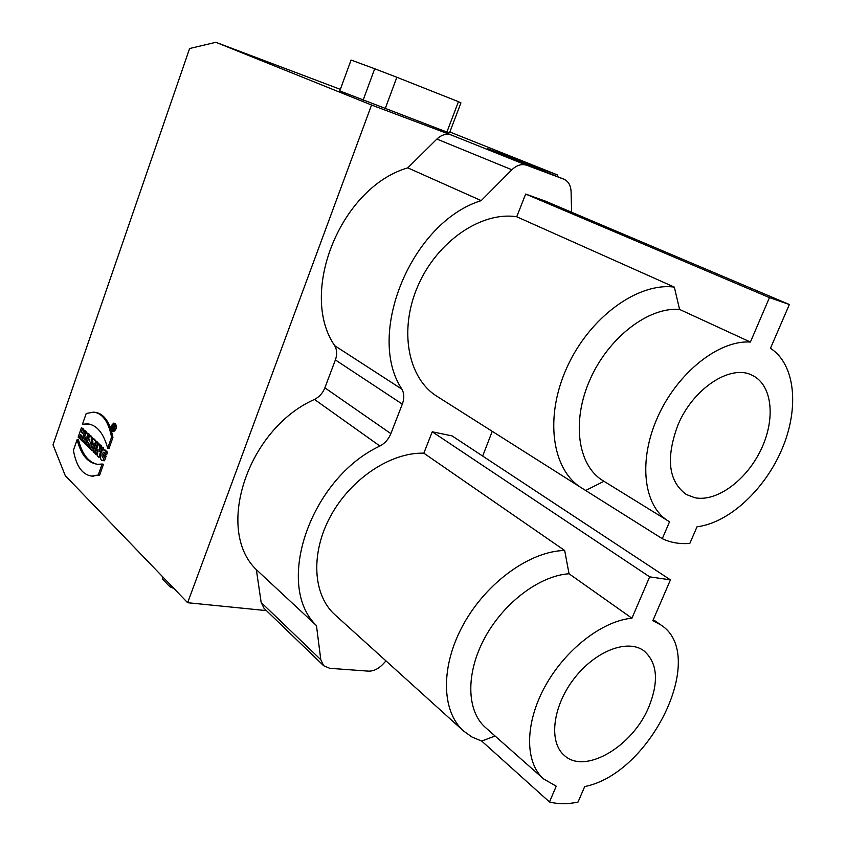 <?xml version="1.0" encoding="UTF-8"?>
<svg xmlns="http://www.w3.org/2000/svg" width="846" height="846" viewBox="0 0 846 846"><rect width="100%" height="100%" fill="white"/><g stroke="black" fill="none" stroke-linecap="round" stroke-linejoin="round"><path stroke-width="1.27" d="M571.6 212.251L571.082 191.619C570.754 185.38 568.343 181.224 563.827 179.172L526.751 165.266C521.718 163.638 516.758 165.129 511.862 169.771L436.885 139.061C441.538 134.726 446.328 133.372 451.256 134.99L371.553 105.02L215.878 42.3L189.62 48.518L53.023 444.859L65.258 475.621L187.632 602.722L266.427 610.611M371.553 105.02L187.632 602.722M113.523 431.576L113.692 431.608C116.79 429.102 117.256 426.352 115.077 423.37L113.882 423.148M101.203 446.593L99.828 444.351L98.474 444.118L99.955 445.535L99.194 451.796L101.034 446.561L102.133 447.619L98.771 457.21L97.311 455.793L98.094 449.395L96.222 454.736L95.122 453.668L98.474 444.118M102.599 450.379L103.487 447.851L101.034 446.561M98.771 457.21L100.304 456.914M97.047 442.299L94.276 439.042L92.933 438.82L95.862 441.612L95.048 443.928L94.16 443.061L91.632 450.273L90.501 449.173L93.018 441.972L92.129 441.115L92.933 438.82M91.632 450.273L92.975 450.495L95.27 443.96M91.315 476.065L99.627 475.219L103.487 464.253L102.133 464.031L98.263 475.008L91.854 476.108C82.369 474.849 76.225 466.231 73.412 450.273L77.123 439.592C81.005 454.862 87.889 463.1 97.776 464.317L102.133 464.031M97.036 464.243C88.185 462.011 81.999 453.868 78.456 439.825L77.123 439.592M106.173 456.11L103.656 454.767L106.173 456.11L104.534 460.774L103.72 460.647M103.857 449.85L105.211 450.072L107.537 452.261L106.797 454.355L105.433 454.133L106.173 452.028L103.857 449.85C100.061 449.945 99.067 461.419 102.905 460.573L104.819 455.888M104.449 452.673L103.159 456.184M93.187 438.863L90.924 435.838L89.581 435.605L91.262 437.213C92.309 439.571 91.918 441.644 90.088 443.463L89.57 448.264L88.196 446.921L88.65 442.733M90.987 447.798L91.431 443.685L92.849 441.802M82.802 432.623L83.828 429.059L81.396 427.769L82.496 428.827L81.311 432.243L82.527 433.416L83.722 430.001L84.822 431.058L81.554 440.459L80.455 439.391L81.734 435.69L80.518 434.516L79.228 438.207L78.139 437.139L81.396 427.769M84.219 436.853L86.165 431.291L83.722 430.001M79.228 438.207L80.56 438.429L81.576 435.531M88.164 439.666L89.158 434.146L86.578 432.729L87.815 433.913L85.89 444.679L84.769 443.6L85.086 441.834L83.807 440.597L83.045 441.919L81.946 440.84L86.578 432.729M83.045 441.919L84.389 442.141L84.748 441.506M98.728 444.161L97.819 442.426L96.465 442.194L97.607 443.293L94.266 452.832L93.134 451.732L96.465 442.194M111.355 430.635L112.93 437.424L109.039 448.465L107.685 448.243L111.577 437.181C108.531 421.773 102.609 413.419 93.832 412.097L86.197 413.493L82.453 424.237L87.646 423.857C96.856 425.02 103.54 433.152 107.685 448.243M89.539 424.153L82.453 424.237M95.503 412.393C102.25 413.419 107.389 419.034 110.911 429.229M557.197 176.518L557.778 175.048L487.856 148.759M557.778 175.048L449.861 131.987M340.356 89.359L215.878 42.3M446.9 132.061L449.533 132.843L460.933 102.905L458.447 101.668L446.9 132.061L339.785 90.913L351.058 60.045L374.704 68.748L363.093 100.272M677.709 425.591C692.684 388.568 730.849 363.6 752.432 375.413C772.419 385.004 775.771 418.96 761.083 449.501C746.637 480.137 716.858 502.217 694.841 497.734L686.243 494.466C668.541 481.427 665.696 458.469 677.709 425.591M511.862 169.771L481.215 200.618C411.399 222.107 365.472 334.604 401.913 389.171C404.251 393.485 404.388 398.466 402.315 404.124L390.873 433.638C388.589 439.201 384.941 443.336 379.917 446.032C310.165 478.54 274.157 585.125 316.457 625.596L320.793 659.69L323.658 665.728L329.739 668.308L368.327 671.132C373.35 671.301 378.13 669.08 382.656 664.48L386.009 660.916M648.797 707.023C632.755 746.352 585.136 774.777 564.441 755.541C548.494 742.439 552.427 706.822 573.8 679.021C594.971 651.05 627.595 638.519 643.954 650.838C657.437 662.704 659.055 681.432 648.797 707.023M689.839 543.396C679.803 544.221 670.614 542.656 662.291 538.691L669.546 521.76L668.34 521.041C643.51 506.172 637.905 460.636 657.871 416.644C677.593 372.6 719.015 339.859 750.402 342.048L769.458 297.602L525.652 194.062L545.078 201.01L789.371 304.507L770.452 348.309C795.293 364.171 799.438 407.761 782.254 448.496C765.207 489.284 729.125 522.923 697.03 526.772L689.839 543.396M581.287 487.74L436.927 396.288C407.962 378.405 398.54 329.951 418.019 285.684C437.213 241.322 481.522 211.151 516.726 216.777L674.325 287.111C637.895 282.183 589.62 317.282 567.095 367.111C544.285 416.845 551.856 469.667 581.287 487.74L662.291 538.691M652.826 620.689L670.444 579.87L649.675 576.856L631.93 618.215C602.31 620.848 565.033 649.686 544.909 686.677C524.668 723.647 524.774 762.563 543.629 778.955L556.245 786.188L549.488 801.976C558.201 804.229 567.708 804.26 578.008 802.093L584.713 786.569C651.261 773.508 708.419 654.582 660.694 624.834L652.826 620.689M670.444 579.87L452.124 435.923L432.243 431.788L423.835 453.181L564.673 550.482C530.389 551.106 486.926 582.037 463.714 623.904C440.354 665.739 441.136 711.116 463.555 731.007L472.005 737.046L481.702 741.064L549.488 801.976M423.835 453.181C391.042 452.166 351.058 478.508 330.744 515.838C310.292 553.136 312.798 595.045 334.974 614.788L463.555 731.007M516.726 216.777L525.652 194.062M482.675 456.068L492.245 431.323M323.658 665.728L264.058 608.327L261.16 602.458L320.793 659.69M379.917 446.032L314.479 399.439C247.561 428.975 214.673 529.723 256.338 569.644L261.16 602.458M314.479 399.439C319.302 396.964 322.76 393.094 324.864 387.838L390.873 433.638M402.315 404.124L335.386 359.931L324.864 387.838M335.386 359.931C337.279 354.58 337.057 349.832 334.699 345.676L401.913 389.171M436.885 139.061L407.783 167.868C340.557 187.262 298.374 292.98 334.699 345.676M481.215 200.618L407.783 167.868M256.338 569.644L316.457 625.596M649.675 576.856L432.243 431.788M564.673 550.482L569.041 573.768L631.93 618.215M769.458 297.602L789.371 304.507M674.325 287.111L679.581 309.425L750.402 342.048M495.069 736.009L481.702 741.064M569.041 573.768C539.843 575.608 503.751 602.606 484.737 637.926C465.596 673.226 466.495 711 485.435 727.486L543.629 778.955M603.949 481.268L585.961 490.363M679.581 309.425C648.491 306.791 608.433 337.554 590.011 379.59C571.357 421.562 577.892 465.607 602.764 480.539L668.34 521.041M170.543 584.967L169.877 586.764L162.273 578.844L162.929 577.067M169.877 586.764L173.916 588.478M374.704 68.748L396.859 77.272L385.152 108.806M396.859 77.272L458.447 101.668M99.627 475.219L98.263 475.008M104.534 460.774L103.18 460.552M107.537 452.261L106.173 452.028M103.656 454.767L102.63 457.675C101.414 455.645 101.763 453.826 103.677 452.198L105.433 454.133M90.004 441.126L89.2 440.988L89.898 438.979L89.2 440.988M88.259 446.297L86.281 445.059L89.581 435.605M88.597 442.712L87.402 446.149M90.755 448.454L89.57 448.264M91.431 443.685L90.088 443.463M82.104 440.555L81.554 440.459M86.165 431.291L84.822 431.058M82.644 432.465L81.311 432.243M83.828 429.059L82.496 428.827M85.531 439.381L84.589 439.211L85.996 436.758L85.414 440.015L84.589 439.211M89.158 434.146L87.815 433.913M95.82 444.055L95.048 443.928M97.205 441.845L95.862 441.612M95.355 453.012L94.266 452.832M98.961 443.516L97.607 443.293M97.417 454.926L96.222 454.736M103.487 447.851L102.133 447.619M101.309 445.768L99.955 445.535M112.93 437.424L111.577 437.181M114.728 428.806L112.338 431.365C110.837 430.699 110.498 428.806 111.323 425.675L113.724 423.116C115.215 423.783 115.542 425.675 114.728 428.806M114.464 428.573L112.444 430.73C110.593 428.192 110.985 425.866 113.607 423.751L114.464 428.573M114.305 424.174L113.628 424.819M112.698 429.705L113.1 430.561M113.671 425.929L113.353 427.156L112.856 426.744L113.269 425.57L113.671 425.929M113.671 426.892L112.856 426.744M111.778 428.848L112.655 427.325L112.952 429.937L113.872 425.337L113.216 424.745L111.778 428.848M113.66 430.064L112.952 429.937M113.216 424.745L114.739 425.136M112.708 429.208L112.032 429.091M451.256 134.99L526.751 165.266M563.626 179.088L487.455 148.6M92.605 437.445L91.262 437.213M114.802 425.506L113.872 425.337M487.656 148.674L563.827 179.172M653.271 619.653L660.694 624.834M91.854 476.108L93.208 476.309M104.27 460.795L102.905 460.573M87.646 423.857L88.978 424.089M112.338 431.365L113.692 431.608"/></g></svg>
